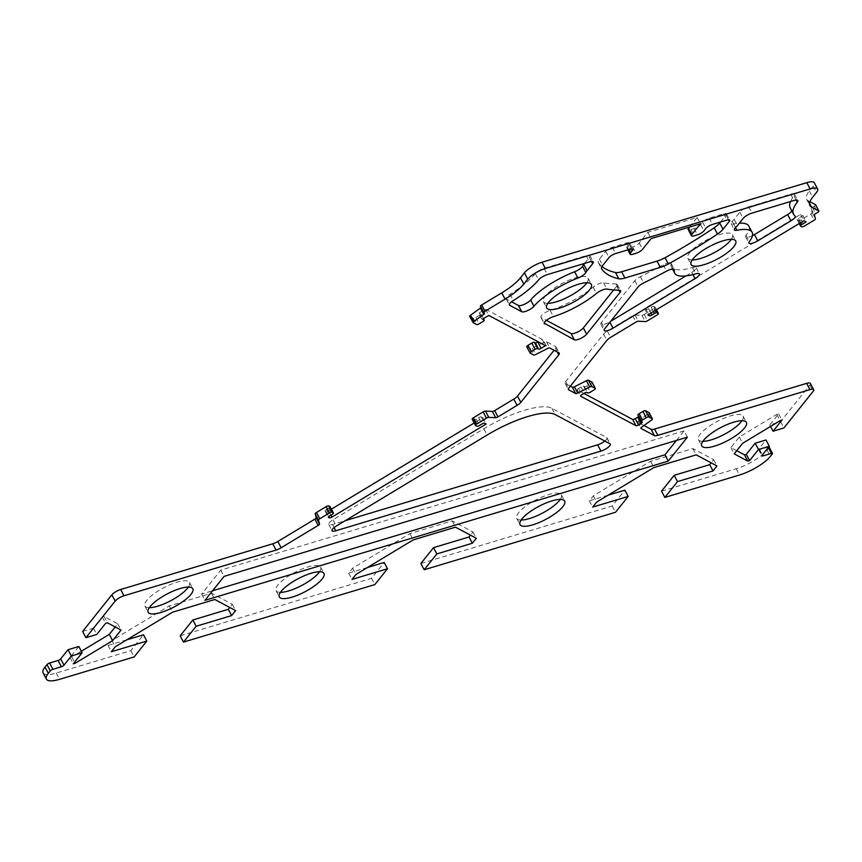 <?xml version="1.0" encoding="UTF-8"?>
<svg xmlns="http://www.w3.org/2000/svg" width="862" height="862" viewBox="0 0 862 862"><rect width="100%" height="100%" fill="white"/><g stroke="black" fill="none" stroke-linecap="round" stroke-linejoin="round"><path stroke-width="0.65" stroke-dasharray="4.31 3.23" d="M604.833 441.064A7.424 2.166 152.2 0 0 607.01 437.842A7.424 2.166 152.2 0 0 606.686 437.54L551.906 408.297A59.359 17.359 152.2 0 0 483.83 428.759L333.034 519.775A7.424 2.166 152.2 0 0 328.734 524.441A7.424 2.166 152.2 0 0 332.484 524.505L345.263 520.67M676.433 440.46L684.072 430.892L687.38 437.163M684.072 430.892L220.758 570.116L201.643 594.058L212.591 590.761M201.643 594.058L204.951 600.329M220.758 570.116L224.066 576.398M689.503 227.062L697.142 217.493L647.804 232.32L639.238 243.052A5.56 1.627 -27.8 0 1 632.611 247.049L629.605 247.954A5.56 1.627 -27.8 0 1 626.793 247.911A5.56 1.627 -27.8 0 1 627.202 246.672L629.163 244.205A5.56 1.627 152.2 0 0 629.572 242.965A5.56 1.627 152.2 0 0 626.76 242.922L612.322 247.265A5.56 1.627 152.2 0 0 605.706 251.262L599.381 259.182A14.837 4.342 152.2 0 0 598.282 262.479A14.837 4.342 152.2 0 0 598.508 262.791L601.471 268.394M598.508 262.791A196.191 57.355 152.2 0 0 601.967 266.498M647.804 232.32L651.112 238.591M697.142 217.493L700.461 223.764M720.503 222.03L726.041 215.091A5.56 1.627 152.2 0 0 726.44 213.862A5.56 1.627 152.2 0 0 723.627 213.819L709.2 218.151A5.56 1.627 152.2 0 0 702.573 222.148L700.612 224.616A5.56 1.627 -27.8 0 1 693.985 228.602L690.979 229.507A5.56 1.627 -27.8 0 1 688.167 229.464M685.915 275.915L691.798 272.36A7.446 2.177 152.2 0 0 696.108 267.673A7.446 2.177 152.2 0 0 692.509 267.565A43.779 12.801 -27.8 0 1 671.39 266.918A43.779 12.801 -27.8 0 1 671.056 263.761A7.424 2.166 152.2 0 0 671.002 263.233A7.424 2.166 152.2 0 0 663.223 264.871A214.724 62.775 -27.8 0 1 640.391 276.659A7.424 2.166 152.2 0 0 634.788 280.689L601.407 322.496A7.446 2.177 152.2 0 0 600.868 324.155A7.446 2.177 152.2 0 0 609.725 321.892L610.662 321.332M613.69 289.934L616.739 286.119A7.424 2.166 152.2 0 0 617.289 284.46A7.424 2.166 152.2 0 0 616.071 283.964A214.724 62.775 -27.8 0 1 603.583 282.801A7.424 2.166 152.2 0 0 593.153 287.175A43.779 12.801 -27.8 0 1 550.161 310.342A7.446 2.177 152.2 0 0 543.437 313.822A7.446 2.177 152.2 0 0 540.916 317.291A7.446 2.177 152.2 0 0 541.239 317.604L546.4 320.362M584.565 263.406L589.392 257.361A7.424 2.166 152.2 0 0 589.942 255.712A7.424 2.166 152.2 0 0 586.182 255.648L544.062 268.308A7.424 2.166 152.2 0 0 535.28 273.588A55.653 16.27 -27.8 0 1 510.045 294.276A7.424 2.166 152.2 0 0 506.102 298.726A7.424 2.166 152.2 0 0 506.414 299.039L511.575 301.797M790.508 201.525A55.653 16.27 -27.8 0 1 794.01 195.836A7.424 2.166 152.2 0 0 794.516 194.23A7.424 2.166 152.2 0 0 790.766 194.176L748.647 206.826A7.424 2.166 152.2 0 0 739.822 212.16L734.176 219.228A33.424 9.773 -27.8 0 1 732.194 221.351A7.402 2.166 152.2 0 0 731.084 223.624A7.402 2.166 152.2 0 0 733.648 223.98A43.779 12.801 -27.8 0 1 739.316 223.215M791.779 210.91A7.424 2.166 152.2 0 0 791.919 209.865A7.424 2.166 152.2 0 0 791.715 209.628A55.653 16.27 -27.8 0 1 790.185 207.882M748.841 226.081A43.779 12.801 -27.8 0 1 746.061 235.261A7.435 2.177 152.2 0 0 745.587 236.824A7.435 2.177 152.2 0 0 752.451 235.649M734.176 219.228L737.484 225.51M741.988 420.71A25.224 7.381 152.2 0 0 743.087 416.12A25.224 7.381 152.2 0 0 717.324 421.367A25.224 7.381 152.2 0 0 698.446 439.652A25.224 7.381 152.2 0 0 702.853 441.344M560.246 499.4A25.224 7.381 152.2 0 0 561.345 494.81A25.224 7.381 152.2 0 0 535.593 500.057A25.224 7.381 152.2 0 0 516.715 518.342A25.224 7.381 152.2 0 0 521.122 520.034M319.565 571.732A25.224 7.381 152.2 0 0 320.664 567.142A25.224 7.381 152.2 0 0 294.901 572.379A25.224 7.381 152.2 0 0 276.023 590.675A25.224 7.381 152.2 0 0 280.43 592.356M188.412 587.065A25.224 7.381 152.2 0 0 189.511 582.475A25.224 7.381 152.2 0 0 163.758 587.712A25.224 7.381 152.2 0 0 144.881 606.008A25.224 7.381 152.2 0 0 149.288 607.688M731.332 239.324A25.224 7.381 152.2 0 0 732.431 234.733A25.224 7.381 152.2 0 0 706.668 239.981A25.224 7.381 152.2 0 0 687.801 258.266A25.224 7.381 152.2 0 0 692.197 259.958M586.925 282.714A25.224 7.381 152.2 0 0 588.013 278.135A25.224 7.381 152.2 0 0 562.261 283.372A25.224 7.381 152.2 0 0 543.383 301.668A25.224 7.381 152.2 0 0 547.79 303.349M526.844 346.836L530.345 348.701A2.23 0.646 152.2 0 0 532.393 348.216L544.418 342.171A2.23 0.646 -27.8 0 1 546.454 341.686L555.667 346.599A7.424 2.166 -27.8 0 1 555.99 346.912A7.424 2.166 -27.8 0 1 555.44 348.56L554.083 350.263M469.833 316.397L473.335 318.272A2.23 0.646 152.2 0 0 475.889 317.507L479.628 315.244A2.23 0.646 152.2 0 0 480.921 313.843A2.23 0.646 152.2 0 0 480.824 313.746L479.229 312.906L485.478 309.135L542.166 339.391L538.2 341.783M542.166 339.391L545.474 345.673M485.478 309.135L488.786 315.417M479.229 312.906L482.548 319.177M480.49 306.473L481.179 306.84A2.23 0.646 -27.8 0 1 481.276 306.937A2.23 0.646 -27.8 0 1 481.007 307.551M809.946 201.708L808.2 200.771A37.098 10.85 -27.8 0 1 806.595 199.241A37.098 10.85 -27.8 0 1 809.321 190.976L813.232 186.084A14.837 4.342 152.2 0 0 814.321 182.776M570.31 386.176L565.418 383.568A7.424 2.166 -27.8 0 1 565.095 383.256A7.424 2.166 -27.8 0 1 565.644 381.607L603.583 334.1A7.424 2.166 -27.8 0 1 607.333 331.083L632.686 315.772A2.23 0.646 -27.8 0 1 635.003 314.953L641.921 315.298A2.23 0.646 152.2 0 0 644.226 314.479L653.87 308.661A2.23 0.646 152.2 0 0 655.163 307.26A2.23 0.646 152.2 0 0 655.066 307.163L653.708 306.441A2.23 0.646 152.2 0 0 651.155 307.206L648.655 308.715A2.23 0.646 -27.8 0 1 646.101 309.48L644.517 308.639L800.572 214.444L802.834 215.662L798.471 218.301A2.23 0.646 152.2 0 0 797.178 219.702A2.23 0.646 152.2 0 0 797.275 219.788L798.632 220.51A2.23 0.646 152.2 0 0 801.186 219.745L810.83 213.927A2.23 0.646 152.2 0 0 812.133 212.569L811.088 208.669A2.23 0.646 -27.8 0 1 812.392 207.311L814.299 206.158A2.23 0.646 152.2 0 0 815.614 204.887M802.834 215.662L806.142 221.933M800.572 214.444L803.88 220.726M644.517 308.639L647.825 314.91M583.93 393.449L577.335 389.926A2.23 0.646 -27.8 0 1 577.238 389.839A2.23 0.646 -27.8 0 1 578.531 388.439L581.031 386.93A2.23 0.646 -27.8 0 1 583.585 386.165L584.49 386.639A2.23 0.646 152.2 0 0 587.044 385.874L590.782 383.622A2.23 0.646 152.2 0 0 592.097 382.351M637.999 415.204L638.904 415.689A2.23 0.646 -27.8 0 1 639.001 415.786A2.23 0.646 -27.8 0 1 638.634 416.497M644.022 425.516L637.654 422.121A2.23 0.646 -27.8 0 1 637.557 422.024A2.23 0.646 -27.8 0 1 638.386 420.936L648.267 413.749A2.23 0.646 152.2 0 0 649.118 412.79M736.708 450.707L730.879 447.593L739.305 437.034L776.824 414.385L778.623 413.846L769.777 424.934L780.606 421.68L809.838 385.077A7.424 2.166 152.2 0 0 810.377 383.418M780.606 421.68L783.914 427.951M769.777 424.934L770.563 426.431M778.623 413.846L781.942 420.117M776.824 414.385L780.132 420.667M739.305 437.034L742.613 443.305M730.879 447.593L734.187 453.865M768.721 446.99A2.23 0.646 152.2 0 0 768.074 447.109L759.648 449.641A2.23 0.646 -27.8 0 1 758.517 449.63A2.23 0.646 -27.8 0 1 758.679 449.134L765.995 439.976M661.553 491.157L736.17 468.734A25.968 7.596 152.2 0 0 767.061 450.093L769.033 447.626A2.23 0.646 152.2 0 0 769.195 447.13M608.152 495.165L589.36 500.811L593.336 495.844L650.594 461.278L692.876 448.574L713.682 459.672L711.15 462.84M713.682 459.672L716.99 465.954M692.876 448.574L696.194 454.856M650.594 461.278L653.902 467.56M593.336 495.844L596.644 502.115M589.36 500.811L592.668 507.093M420.871 563.489L612.214 505.983L624.864 490.144M612.214 505.983L615.522 512.265M367.471 567.498L348.679 573.144L352.655 568.166L409.913 533.61L452.194 520.896L472.99 532.005L470.469 535.162M472.99 532.005L476.298 538.276M452.194 520.896L455.502 527.178M409.913 533.61L413.221 539.881M352.655 568.166L355.963 574.448M348.679 573.144L351.987 579.415M180.19 635.811L371.533 578.316L384.183 562.477M371.533 578.316L374.841 584.587M126.789 639.819L107.998 645.466L111.963 640.488L169.221 605.932L211.513 593.228L232.309 604.327L229.788 607.494M232.309 604.327L235.617 610.608M211.513 593.228L214.821 599.499M169.221 605.932L172.529 612.214M111.963 640.488L115.282 646.769M107.998 645.466L111.306 651.747M43.1 672.856A25.968 7.596 152.2 0 0 56.235 673.06L130.852 650.638L143.491 634.798M130.852 650.638L134.16 656.919M81.351 651.241L69.984 657.555L78.841 646.468M69.984 657.555L73.292 663.837M71.794 657.016L74.552 662.264M82.623 631.426L93.452 628.172L102.309 617.084L104.108 616.535L117.738 623.819L115.217 626.976M117.738 623.819L121.046 630.09M104.108 616.535L107.416 622.817M102.309 617.084L105.617 623.355M93.452 628.172L96.759 634.443M331.439 509.13L328.637 510.821A2.23 0.646 -27.8 0 1 326.084 511.586L325.179 511.101A2.23 0.646 -27.8 0 1 325.082 511.015A2.23 0.646 -27.8 0 1 326.375 509.604L328.864 508.106A2.23 0.646 152.2 0 0 330.178 506.834M472.268 419.234L473.626 419.956A2.23 0.646 152.2 0 0 476.18 419.191L478.679 417.682A2.23 0.646 -27.8 0 1 481.233 416.917L482.817 417.768L474.197 422.973M482.817 417.768L486.125 424.039M483.83 428.759L487.138 435.03M551.906 408.297L555.214 414.579M606.686 437.54L609.994 443.811M332.484 524.505L334.111 527.587M333.034 519.775L336.342 526.046M599.381 259.182L602.689 265.453M605.706 251.262L609.014 257.533M612.322 247.265L615.63 253.536M626.76 242.922L630.068 249.204M629.163 244.205L631.63 248.881M627.202 246.672L628.743 249.603M629.605 247.954L632.913 254.236M632.611 247.049L635.919 253.331M639.238 243.052L642.546 249.333M690.979 229.507L694.287 235.789M693.985 228.602L697.293 234.884M700.612 224.616L703.92 230.887M702.573 222.148L705.881 228.419M709.2 218.151L712.508 224.432M723.627 213.819L726.935 220.09M726.041 215.091L728.509 219.778M601.407 322.496L604.725 328.767M634.788 280.689L638.096 286.971M640.391 276.659L643.698 282.941M663.223 264.871L666.531 271.153M671.056 263.761L673.901 269.159M692.509 267.565L695.828 273.836M691.798 272.36L692.973 274.601M541.239 317.604L544.159 323.131M550.161 310.342L553.469 316.623M593.153 287.175L596.461 293.446M603.583 282.801L606.891 289.072M616.071 283.964L619.379 290.246M616.739 286.119L618.905 290.235M586.182 255.648L589.5 261.929M544.062 268.308L547.381 274.59M589.392 257.361L591.58 261.509M506.414 299.039L509.334 304.566M510.045 294.276L513.353 300.547M535.28 273.588L538.588 279.87M790.766 194.176L794.074 200.447M794.01 195.836L796.219 200.027M791.715 209.628L795.023 215.909M746.061 235.261L749.369 241.543M733.648 223.98L735.545 227.579M732.194 221.351L735.512 227.622M739.822 212.16L743.13 218.431M748.647 206.826L751.955 213.108M555.44 348.56L557.229 351.944M555.667 346.599L558.975 352.881M546.454 341.686L549.762 347.968M544.418 342.171L547.726 348.453M532.393 348.216L535.701 354.497M530.345 348.701L533.653 354.982M480.824 313.746L483.41 318.66M479.628 315.244L482.935 321.515M475.889 317.507L479.197 323.778M473.335 318.272L476.643 324.543M481.179 306.84L484.487 313.121M813.232 186.084L816.54 192.366M809.321 190.976L812.64 197.258M808.2 200.771L809.547 203.324M814.299 206.158L817.607 212.44M812.392 207.311L815.711 213.582M811.088 208.669L814.396 214.95M812.133 212.569L815.441 218.84M810.83 213.927L814.137 220.209M801.186 219.745L804.494 226.027M798.632 220.51L801.94 226.792M797.275 219.788L799.246 223.527M798.471 218.301L800.744 222.611M646.101 309.48L648.687 314.393M648.655 308.715L650.939 313.035M651.155 307.206L653.428 311.527M653.708 306.441L655.68 310.169M655.066 307.163L656.413 309.727M653.87 308.661L657.189 314.932M644.226 314.479L647.545 320.761M641.921 315.298L645.229 321.58M635.003 314.953L638.311 321.224M632.686 315.772L635.994 322.054M607.333 331.083L610.641 337.354M603.583 334.1L606.891 340.371M565.644 381.607L568.952 387.878M565.418 383.568L568.338 389.096M590.782 383.622L594.09 389.893M587.044 385.874L590.351 392.156M584.49 386.639L587.798 392.921M583.585 386.165L586.893 392.436M581.031 386.93L584.339 393.201M578.531 388.439L581.839 394.71M577.335 389.926L580.525 395.981M638.904 415.689L642.212 421.971M648.267 413.749L651.586 420.031M638.386 420.936L641.694 427.207M637.654 422.121L640.843 428.177M809.838 385.077L813.146 391.348M758.679 449.134L761.997 455.405M759.648 449.641L762.407 454.888M769.033 447.626L772.341 453.908M767.061 450.093L770.369 456.364M736.17 468.734L739.477 475.016M56.235 673.06L59.543 679.342M328.864 508.106L332.182 514.377M326.375 509.604L329.683 515.885M325.179 511.101L328.368 517.157M326.084 511.586L328.734 516.597M328.637 510.821L330.922 515.142M481.233 416.917L484.541 423.188M478.679 417.682L481.987 423.964M476.18 419.191L479.487 425.472M473.626 419.956L476.934 426.237M607.01 437.842L610.318 444.124M328.734 524.441L332.042 530.723M598.282 262.479L601.59 268.761M629.572 242.965L632.891 249.247M626.793 247.911L627.827 249.872M726.44 213.862L729.748 220.133M600.868 324.155L604.176 330.426M671.002 263.233L674.31 269.504M671.39 266.918L672.511 269.03M696.108 267.673L699.416 273.954M540.916 317.291L544.234 323.573M617.289 284.46L620.597 290.742M589.942 255.712L593.25 261.983M506.102 298.726L509.41 305.008M794.516 194.23L797.835 200.512M791.919 209.865L795.227 216.136M745.587 236.824L748.895 243.106M731.084 223.624L734.392 229.906M698.446 439.652L701.765 445.934M743.087 416.12L746.395 422.402M516.715 518.342L520.023 524.624M561.345 494.81L564.653 501.091M276.023 590.675L279.342 596.946M320.664 567.142L323.972 573.413M144.881 606.008L148.189 612.279M189.511 582.475L192.819 588.746M687.801 258.266L691.108 264.548M732.431 234.733L735.739 241.015M543.383 301.668L546.691 307.939M588.013 278.135L591.332 284.406M555.99 346.912L559.298 353.183M480.921 313.843L483.442 318.638M481.276 306.937L484.584 313.208M806.595 199.241L809.903 205.512M797.178 219.702L799.203 223.549M655.163 307.26L656.456 309.706M565.095 383.256L568.403 389.538M577.238 389.839L580.546 396.111M639.001 415.786L642.309 422.057M637.557 422.024L640.865 428.306M758.517 449.63L761.825 455.901M325.082 511.015L328.39 517.286"/><path stroke-width="1.29" d="M487.138 435.03A59.359 17.359 -27.8 0 1 555.214 414.579L609.994 443.811A7.424 2.166 -27.8 0 1 610.318 444.124A7.424 2.166 -27.8 0 1 607.732 447.647A7.424 2.166 -27.8 0 1 600.943 451.106L335.792 530.776A7.424 2.166 -27.8 0 1 332.042 530.723A7.424 2.166 -27.8 0 1 336.342 526.046L487.138 435.03M345.263 520.67L597.635 444.824A7.424 2.166 152.2 0 0 604.833 441.064M212.591 590.761L664.958 454.824L676.433 440.46M664.958 454.824L668.265 461.105L204.951 600.329L224.066 576.398L687.38 437.163L668.265 461.105M624.928 278.027A14.837 4.342 -27.8 0 1 618.787 278.782A196.191 57.355 -27.8 0 1 601.827 269.073A14.837 4.342 -27.8 0 1 601.59 268.761A14.837 4.342 -27.8 0 1 602.689 265.453L609.014 257.533A5.56 1.627 -27.8 0 1 615.63 253.536L630.068 249.204A5.56 1.627 -27.8 0 1 632.891 249.247A5.56 1.627 -27.8 0 1 632.482 250.486L630.51 252.943A5.56 1.627 152.2 0 0 630.1 254.182A5.56 1.627 152.2 0 0 632.913 254.236L635.919 253.331A5.56 1.627 152.2 0 0 642.546 249.333L651.112 238.591L700.461 223.764L691.884 234.507A5.56 1.627 152.2 0 0 691.475 235.746A5.56 1.627 152.2 0 0 694.287 235.789L697.293 234.884A5.56 1.627 152.2 0 0 703.92 230.887L705.881 228.419A5.56 1.627 -27.8 0 1 712.508 224.432L726.935 220.09A5.56 1.627 -27.8 0 1 729.748 220.133A5.56 1.627 -27.8 0 1 729.349 221.362L723.024 229.281A14.837 4.342 -27.8 0 1 717.486 234.065A196.213 57.366 -27.8 0 1 668.33 263.998A14.837 4.342 -27.8 0 1 660.314 267.403L624.928 278.027L621.621 271.756L657.006 261.121A14.837 4.342 152.2 0 0 665.022 257.716L668.33 263.998M601.967 266.498A196.191 57.355 152.2 0 0 615.479 272.511A14.837 4.342 152.2 0 0 621.621 271.756M601.471 268.394L601.827 269.073M691.475 235.746L688.167 229.464A5.56 1.627 -27.8 0 1 688.576 228.225L689.503 227.062M665.022 257.716A196.213 57.366 152.2 0 0 714.178 227.794A14.837 4.342 152.2 0 0 719.716 223.01L720.503 222.03M613.044 328.174A7.446 2.177 -27.8 0 1 604.176 330.426A7.446 2.177 -27.8 0 1 604.725 328.767L638.096 286.971A7.424 2.166 -27.8 0 1 643.698 282.941A214.724 62.775 152.2 0 0 666.531 271.153A7.424 2.166 -27.8 0 1 674.31 269.504A7.424 2.166 -27.8 0 1 674.364 270.043A43.779 12.801 152.2 0 0 674.698 273.189A43.779 12.801 152.2 0 0 695.828 273.836A7.446 2.177 -27.8 0 1 699.416 273.954A7.446 2.177 -27.8 0 1 695.106 278.642L613.044 328.174L609.919 322.259M610.662 321.332L685.915 275.915M544.558 323.886A7.446 2.177 -27.8 0 1 544.234 323.573A7.446 2.177 -27.8 0 1 546.745 320.093A7.446 2.177 -27.8 0 1 553.469 316.623A43.779 12.801 152.2 0 0 596.461 293.446A7.424 2.166 -27.8 0 1 606.891 289.072A214.724 62.775 152.2 0 0 619.379 290.246A7.424 2.166 -27.8 0 1 620.597 290.742A7.424 2.166 -27.8 0 1 620.047 292.39L586.666 334.197A7.446 2.177 -27.8 0 1 580.331 338.583A7.446 2.177 -27.8 0 1 574.361 339.79L544.159 323.131M546.4 320.362L571.053 333.519A7.446 2.177 152.2 0 0 577.023 332.301A7.446 2.177 152.2 0 0 583.358 327.916L613.69 289.934M547.381 274.59L589.5 261.929A7.424 2.166 -27.8 0 1 593.25 261.983A7.424 2.166 -27.8 0 1 592.7 263.643L587.054 270.711A33.424 9.773 152.2 0 0 585.837 272.597A7.402 2.166 -27.8 0 1 577.928 278.049A43.779 12.801 152.2 0 0 533.977 306.269A7.435 2.177 -27.8 0 1 527.641 310.589A7.435 2.177 -27.8 0 1 521.769 311.753L509.722 305.31A7.424 2.166 -27.8 0 1 509.41 305.008A7.424 2.166 -27.8 0 1 513.353 300.547A55.653 16.27 152.2 0 0 538.588 279.87A7.424 2.166 -27.8 0 1 547.381 274.59M511.575 301.797L518.461 305.482A7.435 2.177 152.2 0 0 524.333 304.318A7.435 2.177 152.2 0 0 530.669 299.987A43.779 12.801 -27.8 0 1 574.62 271.767A7.402 2.166 152.2 0 0 582.529 266.326A33.424 9.773 -27.8 0 1 583.746 264.44L584.565 263.406M583.746 264.44L587.054 270.711M794.074 200.447A7.424 2.166 -27.8 0 1 797.835 200.512A7.424 2.166 -27.8 0 1 797.318 202.117A55.653 16.27 152.2 0 0 793.493 214.164A55.653 16.27 152.2 0 0 795.023 215.909A7.424 2.166 -27.8 0 1 795.227 216.136A7.424 2.166 -27.8 0 1 790.939 220.812L757.752 240.843A7.435 2.177 -27.8 0 1 748.895 243.106A7.435 2.177 -27.8 0 1 749.369 241.543A43.779 12.801 152.2 0 0 752.149 232.363A43.779 12.801 152.2 0 0 736.956 230.262A7.402 2.166 -27.8 0 1 734.392 229.906A7.402 2.166 -27.8 0 1 735.512 227.622A33.424 9.773 152.2 0 0 737.484 225.51L743.13 218.431A7.424 2.166 -27.8 0 1 751.955 213.108L794.074 200.447M793.493 214.164L790.185 207.882A55.653 16.27 -27.8 0 1 790.508 201.525M752.451 235.649A7.435 2.177 152.2 0 0 754.444 234.572L787.631 214.53A7.424 2.166 152.2 0 0 791.779 210.91M739.316 223.215A43.779 12.801 -27.8 0 1 748.841 226.081L752.149 232.363M744.531 428.015A25.224 7.381 -27.8 0 1 720.88 443.833A25.224 7.381 -27.8 0 1 701.765 445.934A25.224 7.381 -27.8 0 1 720.632 427.638A25.224 7.381 -27.8 0 1 746.395 422.402A25.224 7.381 -27.8 0 1 744.531 428.015M702.853 441.344A25.224 7.381 152.2 0 0 741.223 421.744A25.224 7.381 152.2 0 0 741.988 420.71M562.8 506.705A25.224 7.381 -27.8 0 1 539.138 522.523A25.224 7.381 -27.8 0 1 520.023 524.624A25.224 7.381 -27.8 0 1 538.901 506.328A25.224 7.381 -27.8 0 1 564.653 501.091A25.224 7.381 -27.8 0 1 562.8 506.705M521.122 520.034A25.224 7.381 152.2 0 0 559.481 500.434A25.224 7.381 152.2 0 0 560.246 499.4M322.108 579.038A25.224 7.381 -27.8 0 1 298.457 594.845A25.224 7.381 -27.8 0 1 279.342 596.946A25.224 7.381 -27.8 0 1 298.209 578.661A25.224 7.381 -27.8 0 1 323.972 573.413A25.224 7.381 -27.8 0 1 322.108 579.038M280.43 592.356A25.224 7.381 152.2 0 0 318.8 572.756A25.224 7.381 152.2 0 0 319.565 571.732M190.965 594.371A25.224 7.381 -27.8 0 1 167.303 610.177A25.224 7.381 -27.8 0 1 148.189 612.279A25.224 7.381 -27.8 0 1 167.066 593.993A25.224 7.381 -27.8 0 1 192.819 588.746A25.224 7.381 -27.8 0 1 190.965 594.371M149.288 607.688A25.224 7.381 152.2 0 0 187.657 588.089A25.224 7.381 152.2 0 0 188.412 587.065M733.874 246.629A25.224 7.381 -27.8 0 1 710.223 262.436A25.224 7.381 -27.8 0 1 691.108 264.548A25.224 7.381 -27.8 0 1 709.986 246.252A25.224 7.381 -27.8 0 1 735.739 241.015A25.224 7.381 -27.8 0 1 733.874 246.629M692.197 259.958A25.224 7.381 152.2 0 0 730.567 240.358A25.224 7.381 152.2 0 0 731.332 239.324M589.468 290.031A25.224 7.381 -27.8 0 1 565.817 305.838A25.224 7.381 -27.8 0 1 546.691 307.939A25.224 7.381 -27.8 0 1 565.569 289.654A25.224 7.381 -27.8 0 1 591.332 284.406A25.224 7.381 -27.8 0 1 589.468 290.031M547.79 303.349A25.224 7.381 152.2 0 0 586.16 283.749A25.224 7.381 152.2 0 0 586.925 282.714M520.82 402.349A7.424 2.166 -27.8 0 1 517.071 405.366L497.988 416.885A2.23 0.646 -27.8 0 1 495.672 417.704L488.754 417.348A2.23 0.646 152.2 0 0 486.448 418.178L476.772 424.018A2.23 0.646 152.2 0 0 475.479 425.419A2.23 0.646 152.2 0 0 475.576 425.505L476.934 426.237A2.23 0.646 152.2 0 0 479.487 425.472L481.987 423.964A2.23 0.646 -27.8 0 1 484.541 423.188L486.125 424.039L331.945 517.092A2.23 0.646 -27.8 0 1 329.392 517.868L328.487 517.383A2.23 0.646 -27.8 0 1 328.39 517.286A2.23 0.646 -27.8 0 1 329.683 515.885L332.182 514.377A2.23 0.646 152.2 0 0 333.465 512.976A2.23 0.646 152.2 0 0 333.368 512.89L332.01 512.157A2.23 0.646 152.2 0 0 329.456 512.922L319.78 518.762A2.23 0.646 152.2 0 0 318.477 520.131L319.522 524.021A2.23 0.646 -27.8 0 1 318.218 525.389L281.152 547.758A7.424 2.166 -27.8 0 1 276.066 550.064L123.988 595.771A7.424 2.166 152.2 0 0 115.163 601.094L85.931 637.697L96.759 634.443L105.617 623.355L107.416 622.817L121.046 630.09L112.62 640.649L75.102 663.298L73.292 663.837L82.149 652.749L71.32 656.004L64.014 665.152A2.23 0.646 -27.8 0 1 61.364 666.757L52.938 669.289A2.23 0.646 152.2 0 0 50.287 670.884L48.326 673.351A25.968 7.596 152.2 0 0 46.408 679.127A25.968 7.596 152.2 0 0 59.543 679.342L134.16 656.919L146.809 641.08L111.306 651.747L115.282 646.769L172.529 612.214L214.821 599.499L235.617 610.608L231.641 615.587L196.148 626.254L183.498 642.093L374.841 584.587L387.491 568.748L351.987 579.415L355.963 574.448L413.221 539.881L455.502 527.178L476.298 538.276L472.333 543.254L436.829 553.921L424.179 569.76L615.522 512.265L628.172 496.426L592.668 507.093L596.644 502.115L653.902 467.56L696.194 454.856L716.99 465.954L713.014 470.932L677.51 481.599L664.861 497.439L739.477 475.016A25.968 7.596 152.2 0 0 770.369 456.364L772.341 453.908A2.23 0.646 152.2 0 0 772.503 453.412A2.23 0.646 152.2 0 0 771.382 453.39L762.956 455.923A2.23 0.646 -27.8 0 1 761.825 455.901A2.23 0.646 -27.8 0 1 761.997 455.405L769.303 446.257L758.474 449.511L749.617 460.599L747.807 461.138L734.187 453.865L742.613 443.305L780.132 420.667L781.942 420.117L773.085 431.205L783.914 427.951L813.146 391.348A7.424 2.166 152.2 0 0 813.696 389.699A7.424 2.166 152.2 0 0 809.935 389.635L657.857 435.342A7.424 2.166 -27.8 0 1 654.42 435.59L640.962 428.403A2.23 0.646 -27.8 0 1 640.865 428.306A2.23 0.646 -27.8 0 1 641.694 427.207L651.586 420.031A2.23 0.646 152.2 0 0 652.405 418.932A2.23 0.646 152.2 0 0 652.308 418.835L648.795 416.96A2.23 0.646 152.2 0 0 646.241 417.736L642.502 419.988A2.23 0.646 152.2 0 0 641.209 421.389A2.23 0.646 152.2 0 0 641.306 421.486L642.212 421.971A2.23 0.646 -27.8 0 1 642.309 422.057A2.23 0.646 -27.8 0 1 641.026 423.457L638.526 424.966A2.23 0.646 -27.8 0 1 635.973 425.731L580.643 396.208A2.23 0.646 -27.8 0 1 580.546 396.111A2.23 0.646 -27.8 0 1 581.839 394.71L584.339 393.201A2.23 0.646 -27.8 0 1 586.893 392.436L587.798 392.921A2.23 0.646 152.2 0 0 590.351 392.156L594.09 389.893A2.23 0.646 152.2 0 0 595.383 388.493A2.23 0.646 152.2 0 0 595.286 388.396L591.774 386.521A2.23 0.646 152.2 0 0 589.727 387.016L577.702 393.05A2.23 0.646 -27.8 0 1 575.654 393.546L568.726 389.839A7.424 2.166 -27.8 0 1 568.403 389.538A7.424 2.166 -27.8 0 1 568.952 387.878L606.891 340.371A7.424 2.166 -27.8 0 1 610.641 337.354L635.994 322.054A2.23 0.646 -27.8 0 1 638.311 321.224L645.229 321.58A2.23 0.646 152.2 0 0 647.545 320.761L657.189 314.932A2.23 0.646 152.2 0 0 658.471 313.531A2.23 0.646 152.2 0 0 658.374 313.445L657.016 312.712A2.23 0.646 152.2 0 0 654.463 313.488L651.963 314.996A2.23 0.646 -27.8 0 1 649.409 315.761L647.825 314.91L803.88 220.726L806.142 221.933L801.779 224.573A2.23 0.646 152.2 0 0 800.486 225.973A2.23 0.646 152.2 0 0 800.582 226.07L801.94 226.792A2.23 0.646 152.2 0 0 804.494 226.027L814.137 220.209A2.23 0.646 152.2 0 0 815.441 218.84L814.396 214.95A2.23 0.646 -27.8 0 1 815.711 213.582L817.607 212.44A2.23 0.646 152.2 0 0 818.9 211.039A2.23 0.646 152.2 0 0 818.803 210.942L811.508 207.052A37.098 10.85 -27.8 0 1 809.903 205.512A37.098 10.85 -27.8 0 1 812.64 197.258L816.54 192.366A14.837 4.342 152.2 0 0 817.639 189.058A14.837 4.342 152.2 0 0 810.129 188.94L545.377 268.502A14.837 4.342 152.2 0 0 527.727 279.159L523.816 284.051A37.098 10.85 -27.8 0 1 505.067 299.136L484.994 311.257A2.23 0.646 152.2 0 0 483.701 312.658A2.23 0.646 152.2 0 0 483.797 312.744L484.487 313.121A2.23 0.646 -27.8 0 1 484.584 313.208A2.23 0.646 -27.8 0 1 483.754 314.307L473.874 321.494A2.23 0.646 152.2 0 0 473.044 322.582A2.23 0.646 152.2 0 0 473.141 322.679L476.643 324.543A2.23 0.646 152.2 0 0 479.197 323.778L482.935 321.515A2.23 0.646 152.2 0 0 484.228 320.114A2.23 0.646 152.2 0 0 484.132 320.028L482.548 319.177L488.786 315.417L545.474 345.673L541.099 348.302A2.23 0.646 -27.8 0 1 538.545 349.078L537.64 348.593A2.23 0.646 152.2 0 0 535.087 349.358L531.348 351.621A2.23 0.646 152.2 0 0 530.055 353.021A2.23 0.646 152.2 0 0 530.152 353.108L533.653 354.982A2.23 0.646 152.2 0 0 535.701 354.497L547.726 348.453A2.23 0.646 -27.8 0 1 549.762 347.968L558.975 352.881A7.424 2.166 -27.8 0 1 559.298 353.183A7.424 2.166 -27.8 0 1 558.748 354.842L520.82 402.349L517.512 396.067A7.424 2.166 -27.8 0 1 513.763 399.095L494.68 410.603A2.23 0.646 -27.8 0 1 492.364 411.433L485.446 411.077A2.23 0.646 152.2 0 0 483.14 411.896L473.464 417.736A2.23 0.646 152.2 0 0 472.171 419.137A2.23 0.646 152.2 0 0 472.268 419.234L475.458 425.289M554.083 350.263L517.512 396.067M538.2 341.783L537.791 342.031A2.23 0.646 -27.8 0 1 535.237 342.796L534.332 342.311A2.23 0.646 152.2 0 0 531.779 343.076L528.029 345.339A2.23 0.646 152.2 0 0 526.747 346.739A2.23 0.646 152.2 0 0 526.844 346.836L530.033 352.892M481.007 307.551A2.23 0.646 -27.8 0 1 480.446 308.036L470.555 315.212A2.23 0.646 152.2 0 0 469.736 316.311A2.23 0.646 152.2 0 0 469.833 316.397L473.022 322.453M817.639 189.058L814.321 182.776A14.837 4.342 152.2 0 0 806.821 182.658L542.069 262.22A14.837 4.342 152.2 0 0 524.408 272.877L520.508 277.769A37.098 10.85 -27.8 0 1 501.759 292.864L481.686 304.976A2.23 0.646 152.2 0 0 480.393 306.376A2.23 0.646 152.2 0 0 480.49 306.473L483.679 312.529M815.614 204.887A2.23 0.646 152.2 0 0 815.592 204.757A2.23 0.646 152.2 0 0 815.495 204.671L809.946 201.708M592.097 382.351A2.23 0.646 152.2 0 0 592.075 382.211A2.23 0.646 152.2 0 0 591.978 382.125L588.466 380.25A2.23 0.646 152.2 0 0 586.419 380.735L574.394 386.779A2.23 0.646 -27.8 0 1 572.346 387.264L570.31 386.176M638.634 416.497A2.23 0.646 -27.8 0 1 637.708 417.186L635.219 418.695A2.23 0.646 -27.8 0 1 632.665 419.46L583.93 393.449M649.118 412.79A2.23 0.646 152.2 0 0 649.097 412.65A2.23 0.646 152.2 0 0 649 412.564L645.487 410.689A2.23 0.646 152.2 0 0 642.933 411.454L639.195 413.717A2.23 0.646 152.2 0 0 637.902 415.118A2.23 0.646 152.2 0 0 637.999 415.204L641.188 421.259M813.696 389.699L810.377 383.418A7.424 2.166 152.2 0 0 806.627 383.364L654.549 429.06A7.424 2.166 -27.8 0 1 651.112 429.308L644.022 425.516M770.563 426.431L773.085 431.205M769.303 446.257L765.995 439.976L755.155 443.23L746.309 454.317L744.499 454.867L736.708 450.707M744.499 454.867L747.807 461.138M746.309 454.317L749.617 460.599M755.155 443.23L758.474 449.511M772.503 453.412L769.195 447.13A2.23 0.646 152.2 0 0 768.721 446.99M711.15 462.84L709.706 464.65L674.203 475.318L661.553 491.157L664.861 497.439M674.203 475.318L677.51 481.599M709.706 464.65L713.014 470.932M628.172 496.426L624.864 490.144L608.152 495.165M470.469 535.162L469.025 536.983L433.521 547.65L420.871 563.489L424.179 569.76M433.521 547.65L436.829 553.921M469.025 536.983L472.333 543.254M387.491 568.748L384.183 562.477L367.471 567.498M229.788 607.494L228.333 609.305L192.84 619.972L180.19 635.811L183.498 642.093M192.84 619.972L196.148 626.254M228.333 609.305L231.641 615.587M146.809 641.08L143.491 634.798L126.789 639.819M82.149 652.749L78.841 646.468L68.012 649.722L60.696 658.88A2.23 0.646 -27.8 0 1 58.056 660.475L49.63 663.007A2.23 0.646 152.2 0 0 46.979 664.602L45.018 667.069A25.968 7.596 152.2 0 0 43.1 672.856L46.408 679.127M68.012 649.722L71.32 656.004M74.552 662.264L75.102 663.298M115.217 626.976L109.312 634.378L81.351 651.241M109.312 634.378L112.62 640.649M330.178 506.834A2.23 0.646 152.2 0 0 330.157 506.705A2.23 0.646 152.2 0 0 330.06 506.608L328.702 505.886A2.23 0.646 152.2 0 0 326.148 506.651L316.473 512.491A2.23 0.646 152.2 0 0 315.169 513.849L316.214 517.75A2.23 0.646 -27.8 0 1 314.91 519.107L277.844 541.476A7.424 2.166 -27.8 0 1 272.758 543.793L120.68 589.489A7.424 2.166 152.2 0 0 111.855 594.823L82.623 631.426L85.931 637.697M474.197 422.973L331.439 509.13M597.635 444.824L600.943 451.106M334.111 527.587L335.792 530.776M615.479 272.511L618.787 278.782M631.63 248.881L632.482 250.486M628.743 249.603L630.51 252.943M688.576 228.225L691.884 234.507M728.509 219.778L729.349 221.362M719.716 223.01L723.024 229.281M714.178 227.794L717.486 234.065M657.006 261.121L660.314 267.403M673.901 269.159L674.364 270.043M692.973 274.601L695.106 278.642M618.905 290.235L620.047 292.39M583.358 327.916L586.666 334.197M571.053 333.519L574.361 339.79M591.58 261.509L592.7 263.643M582.529 266.326L585.837 272.597M574.62 271.767L577.928 278.049M530.669 299.987L533.977 306.269M518.461 305.482L521.769 311.753M509.334 304.566L509.722 305.31M796.219 200.027L797.318 202.117M787.631 214.53L790.939 220.812M754.444 234.572L757.752 240.843M735.545 227.579L736.956 230.262M513.763 399.095L517.071 405.366M557.229 351.944L558.748 354.842M528.029 345.339L531.348 351.621M531.779 343.076L535.087 349.358M534.332 342.311L537.64 348.593M535.237 342.796L538.545 349.078M537.791 342.031L541.099 348.302M483.41 318.66L484.132 320.028M470.555 315.212L473.874 321.494M480.446 308.036L483.754 314.307M481.686 304.976L484.994 311.257M501.759 292.864L505.067 299.136M520.508 277.769L523.816 284.051M524.408 272.877L527.727 279.159M542.069 262.22L545.377 268.502M806.821 182.658L810.129 188.94M809.547 203.324L811.508 207.052M815.495 204.671L818.803 210.942M799.246 223.527L800.464 225.844M800.744 222.611L801.779 224.573M648.687 314.393L649.409 315.761M650.939 313.035L651.963 314.996M653.428 311.527L654.463 313.488M655.68 310.169L657.016 312.712M656.413 309.727L658.374 313.445M568.338 389.096L568.726 389.839M572.346 387.264L575.654 393.546M574.394 386.779L577.702 393.05M586.419 380.735L589.727 387.016M588.466 380.25L591.774 386.521M591.978 382.125L595.286 388.396M632.665 419.46L635.973 425.731M635.219 418.695L638.526 424.966M637.708 417.186L641.026 423.457M639.195 413.717L642.502 419.988M642.933 411.454L646.241 417.736M645.487 410.689L648.795 416.96M649 412.564L652.308 418.835M651.112 429.308L654.42 435.59M654.549 429.06L657.857 435.342M806.627 383.364L809.935 389.635M762.407 454.888L762.956 455.923M768.29 447.529L771.382 453.39M45.018 667.069L48.326 673.351M46.979 664.602L50.287 670.884M49.63 663.007L52.938 669.289M58.056 660.475L61.364 666.757M60.696 658.88L64.014 665.152M111.855 594.823L115.163 601.094M120.68 589.489L123.988 595.771M272.758 543.793L276.066 550.064M277.844 541.476L281.152 547.758M314.91 519.107L318.218 525.389M316.214 517.75L319.522 524.021M315.169 513.849L318.477 520.131M316.473 512.491L319.78 518.762M326.148 506.651L329.456 512.922M328.702 505.886L332.01 512.157M330.06 506.608L333.368 512.89M328.734 516.597L329.392 517.868M330.922 515.142L331.945 517.092M473.464 417.736L476.772 424.018M483.14 411.896L486.448 418.178M485.446 411.077L488.754 417.348M492.364 411.433L495.672 417.704M494.68 410.603L497.988 416.885M627.827 249.872L630.1 254.182M672.511 269.03L674.698 273.189M526.747 346.739L530.055 353.021M483.442 318.638L484.228 320.114M469.736 316.311L473.044 322.582M480.393 306.376L483.701 312.658M815.592 204.757L818.9 211.039M799.203 223.549L800.486 225.973M656.456 309.706L658.471 313.531M592.075 382.211L595.383 388.493M637.902 415.118L641.209 421.389M649.097 412.65L652.405 418.932M330.157 506.705L333.465 512.976M472.171 419.137L475.479 425.419"/></g></svg>

